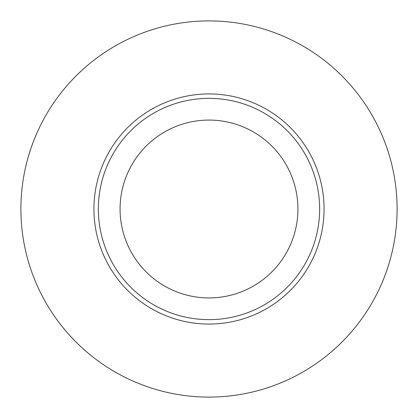 <?xml version="1.0" encoding="UTF-8"?>
<svg xmlns="http://www.w3.org/2000/svg" width="418" height="418" viewBox="0 0 418 418"><rect width="100%" height="100%" fill="white"/><g stroke="black" fill="none" stroke-linecap="round" stroke-linejoin="round"><path stroke-width="0.63" d="M209 319.645A110.645 110.645 0 0 0 304.821 153.678A110.645 110.645 0 0 0 113.179 153.678A110.645 110.645 0 0 0 209 319.645M209 397.1A188.1 188.1 0 0 0 371.9 114.95A188.1 188.1 0 0 0 46.1 114.95A188.1 188.1 0 0 0 209 397.1M209 297.924A88.924 88.924 0 0 1 131.989 164.535A88.924 88.924 0 0 1 286.011 164.535A88.924 88.924 0 0 1 209 297.924M209 324.075A115.075 115.075 0 0 0 308.656 151.462A115.075 115.075 0 0 0 109.344 151.462A115.075 115.075 0 0 0 209 324.075"/></g></svg>
